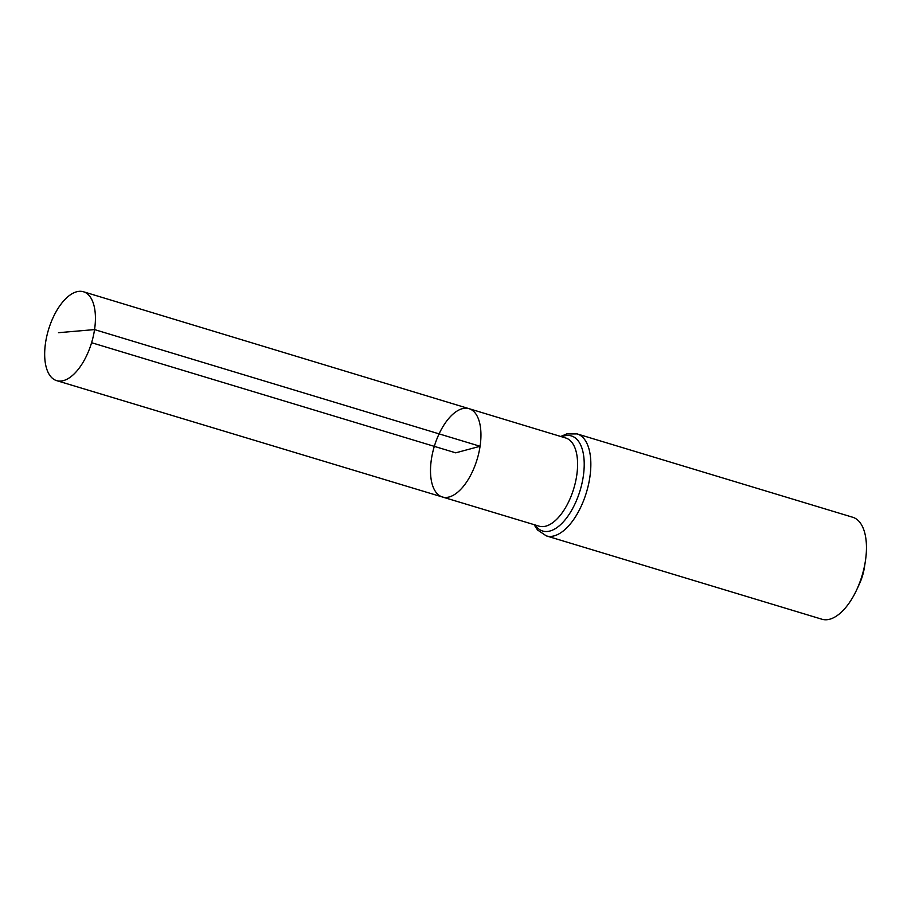 <?xml version="1.0" encoding="UTF-8"?>
<svg xmlns="http://www.w3.org/2000/svg" width="911" height="911" viewBox="0 0 911 911"><rect width="100%" height="100%" fill="white"/><g stroke="black" fill="none" stroke-linecap="round" stroke-linejoin="round"><path stroke-width="1.37" d="M469.085 408.686L565.742 437.997A46.051 22.331 -73.2 0 1 576.72 475.519A46.051 22.331 -73.2 0 1 539.084 526.159L442.37 496.985A46.131 22.365 -73.2 0 0 480.074 446.276A46.131 22.365 -73.2 0 0 469.085 408.686A46.131 22.365 -73.2 0 0 434.319 446.356A46.131 22.365 -73.2 0 0 442.37 496.985A46.131 22.365 -73.2 0 0 480.074 446.276A46.131 22.365 -73.2 0 0 469.085 408.686L83.493 291.771A46.415 22.502 -73.2 0 0 45.55 342.798A46.415 22.502 -73.2 0 0 56.619 380.627A46.415 22.502 -73.2 0 0 94.55 329.588A46.415 22.502 -73.2 0 0 83.493 291.771M534.074 524.645L537.524 529.974L546.293 535.873L821.916 619.229A53.259 25.827 -73.2 0 0 856.75 589.69L859.46 583.837A30.439 14.758 -73.2 0 0 864.391 567.542L865.37 561.165A53.259 25.827 -73.2 0 0 865.45 560.675A53.259 25.827 -73.2 0 0 852.753 517.266L577.13 433.909L566.676 433.932L560.732 436.471M856.75 589.69A53.259 25.827 -73.2 0 0 865.37 561.165M91.59 342.707L455.716 452.835L480.074 446.276L94.55 329.588L58.486 332.697M546.293 535.873A53.259 25.827 -73.2 0 0 589.838 477.318A53.259 25.827 -73.2 0 0 577.13 433.909M535.11 524.964A49.661 24.073 -73.2 0 0 561.996 523.278A49.661 24.073 -73.2 0 0 583.279 476.419A49.661 24.073 -73.2 0 0 561.78 436.79M442.37 496.985L56.619 380.627"/></g></svg>
